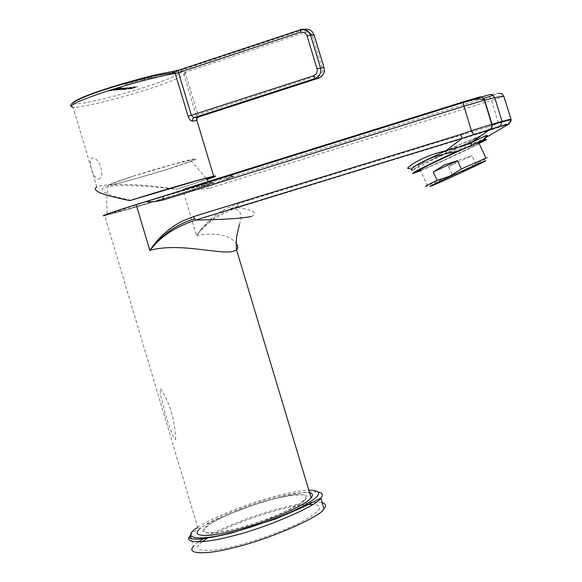 <?xml version="1.0" encoding="UTF-8"?>
<svg xmlns="http://www.w3.org/2000/svg" width="582" height="582" viewBox="0 0 582 582"><rect width="100%" height="100%" fill="white"/><g stroke="black" fill="none" stroke-linecap="round" stroke-linejoin="round"><path stroke-width="0.44" stroke-dasharray="2.91 2.18" d="M184.603 189.543L231.229 176.63C236.037 175.611 234.306 176.542 226.034 179.423L183.643 192.693C159.453 200.295 119.165 212.124 108.565 214.714L104.68 215.653L198.549 530.195L201.845 527.205C212.699 519.493 231.454 511.222 258.124 502.382C281.761 494.94 298.93 491.746 309.617 492.787M209.353 183.257L149.065 200.717L112.755 212.328L107.394 214.511L126.723 209.6L171.588 196.316L206.799 185.091L213.354 182.566L209.353 183.257M226.034 179.423L227.147 178.427C234.393 175.742 235.659 174.818 230.938 175.662L185.498 188.648M472.22 100.031L228.355 176.193M485.061 102.461L209.113 188.372L207.388 185.243M183.643 192.693L196.52 235.55L199.262 231.672C206.872 221.466 216.286 213.536 227.489 207.876L237.754 203.787L488.211 126.796L488.807 130.601L508.733 124.213M175.706 439.643C175.007 420.189 169.922 403.144 160.443 388.521L160.225 392.523L160.872 396.444L165.688 415.446L171.85 433.721L173.407 437.133L175.706 439.643M196.52 235.55C216.577 232.138 229.817 234.808 236.248 243.56M489.389 96.605L491.521 100.453L503.845 96.328M511.032 119.165L498.505 123.217L499.356 127.087M238.154 205.941C222.513 210.851 209.447 219.669 198.964 232.407L199.451 232.182C207.468 222.462 219.021 214.634 234.131 208.712L237.98 207.548L237.754 203.787M196.541 235.528L198.979 232.713M251.453 216.468C258.466 213.143 253.978 210.167 237.98 207.548L488.807 130.601L465.236 144.823C442.989 149.363 415.999 166.176 409.51 168.314L412.856 169.886L413.867 169.508C420.968 166.503 444.728 151.618 465.062 147.799L474.737 145.587C457.059 154.274 423.98 169.398 415.359 172.709L412.849 173.385M484.791 137.999L483.809 138.727L484.806 138.189M465.062 147.799L465.062 145.129C475.429 142.692 478.309 142.314 482.784 139.869L483.809 138.727C480.048 141.04 473.857 143.077 465.236 144.823L465.062 145.129C449.551 149.385 437.177 154.266 427.945 159.766C421.113 163.091 413.715 169.391 413.867 169.508L415.337 172.723M484.668 140.735L486.05 139.513M485.694 140.117L486.326 139.505M420.56 170.686C433.139 165.521 459.896 153.277 474.847 145.842L482.733 141.819L482.784 139.869L484.835 138.436M477.065 144.736L474.847 145.842M304.211 500.942L292.149 508.428L270.957 517.762L246.637 526.063L225.751 531.388L209.331 533.49L202.703 531.322L206.763 525.946L219.501 518.453L240.133 509.563L263.049 501.786L282.837 496.679L299.155 494.344L306.903 495.966L304.211 500.942M452.279 174.731L464.632 170.693L475.705 163.775L471.987 155.721L460.231 159.577L448.584 166.699L452.279 174.731L427.45 185.68L418.072 165.266C426.126 162.203 438.537 156.747 455.306 148.897C474.519 139.724 481.547 135.919 476.374 137.483L445.63 150.825M485.934 158.151C490.291 156.471 487.621 157.991 477.917 162.713L475.705 163.775M427.035 159.686C416.341 165.07 413.351 166.925 418.072 165.266M454.833 149.043C438.275 156.856 418.778 165.252 417.861 164.99C417.549 164.575 427.072 159.657 439.403 153.815C456.71 145.645 476.556 137.141 476.694 137.767C476.44 138.443 466.735 143.419 454.833 149.043M448.584 166.699L471.987 155.721M129.517 87.998L127.465 88.602L128.848 88.057M128.826 88.006L127.451 88.551L129.502 87.947M137.337 86.645L132.31 88.435L137.832 86.602M137.323 86.594L137.818 86.551M132.296 88.384L133.191 88.304L132.31 88.435M133.191 88.304L132.158 88.646L133.205 88.355M132.158 88.646L129.844 88.857L132.172 88.697M129.844 88.857L130.885 88.515L129.859 88.908M131.808 88.479L130.899 88.566M130.885 88.515L131.794 88.428M129.015 88.988L135.599 86.805M135.584 86.754L129 88.937M128.222 89.061L134.551 86.747L123.02 90.123L131.823 87.649L128.222 89.061L131.823 87.649M131.808 87.598L123.006 90.072L134.529 86.696L128.207 89.01M130.433 87.271L124.701 89.519L133.227 87.016L126.389 88.238L128.375 87.453L121.733 89.657L130.426 87.271M130.812 87.62L124.686 89.468L129.706 87.715M129.691 87.664L130.797 87.562M123.304 89.264L124.686 89.002M124.672 88.951L123.282 89.206M127.022 88.202L122.838 89.555M122.824 89.504L127.007 88.144M123.035 88.566L127.109 87.62L118.975 89.912L125.807 87.94L121.303 89.701L127.109 87.62M127.094 87.569L125.625 88.26M125.61 88.209L121.303 89.701M121.289 89.643L120.787 89.744M120.772 89.693L125.879 87.977M125.865 87.926L125.29 88.02M125.275 87.969L123.391 88.573M123.377 88.515L119.506 89.861M119.485 89.81L118.975 89.912M118.961 89.861L123.02 88.508M118.677 89.781L123.69 88.188L123.908 87.875L122.977 87.94L116.298 90.159L118.677 89.781L116.298 90.159M123.726 87.875L118.663 89.73M116.284 90.101L122.977 87.94M122.962 87.882L123.479 87.838M119.936 89.337L122.176 88.624M119.914 89.286L122.155 88.566M117.87 89.759L122.453 88.238M122.438 88.188L117.848 89.708M117.797 88.602L116 89.068L118.131 88.428M118.117 88.369L115.985 89.01L117.775 88.551M108.296 91.003L115.607 89.563L110.82 90.457L119.281 88.275L118.153 88.704L119.827 88.42L118.83 88.937L113.745 90.043L117.368 89.526L120.918 88.268L119.994 88.151L121.449 87.606L113.563 89.643M119.841 87.744L113.577 89.693M118.888 88.26L119.856 87.795M121.449 87.606L118.91 88.319M119.994 88.151L121.463 87.656M120.918 88.268L120.016 88.202M117.368 89.526L120.932 88.326M113.963 90.334L117.382 89.577M113.745 90.043L113.446 90.421L113.985 90.385M114.785 89.803L113.766 90.094M115.847 89.81L114.589 90.006M118.83 88.937L115.862 89.861M119.827 88.42L118.852 88.988M118.153 88.704L119.841 88.471M119.281 88.275L118.168 88.755M110.82 90.457L119.295 88.326M111.788 90.326L110.835 90.508M118.342 88.813L111.802 90.377M115.607 89.563L118.357 88.864M111.024 90.625L115.622 89.613M108.31 91.054L111.038 90.676M124.824 84.55L141.404 79.967L124.81 84.499M145.027 79.261L142.044 79.981M142.685 79.647L142.059 80.032M145.798 78.897L142.699 79.705M145.042 79.312L145.813 78.948M147.02 78.665L149.909 77.959L147.006 78.614M162.007 75.806L150.025 78.126L160.166 76.642L164.015 75.362L160.145 76.591L150.025 78.126M151.014 77.719L150.04 78.177M162.022 75.856L151.029 77.77M198.273 117.077L198.338 116.713M196.992 117.906L198.338 116.698L197.785 114.516L185.04 72.161L183.17 69.593L180.093 71.069C188.452 71.521 161.636 82.542 132.66 90.959C99.915 100.642 70.728 106.455 72.75 102.832M180.093 71.069L181.882 71.128L183.403 72.626L196.905 118.11M98.591 179.111C105.808 178.077 99.275 156.223 92.334 158.151C86.951 158.348 93.607 180.631 98.591 179.111M207.09 179.46L177.008 189.143C143.659 184.29 118.182 183.155 100.57 185.731L96.823 186.938L73.077 107.357L77.1 107.124C88.151 106.179 123.537 97.23 147.319 89.461C172.039 81.655 190.852 73.172 183.497 72.896L305.688 32.163C308.875 31.493 311.13 32.73 312.447 35.866L314.193 35.167M177.008 189.143L207.01 179.351M131.059 200.31C112.69 196.549 103.065 193.013 102.206 189.703C102.126 187.193 108.427 185.804 121.107 185.542C137.519 185.323 155.801 186.611 175.953 189.397M137.898 204.158C163.906 195.981 202.31 184.814 209.666 183.141C219.727 180.784 210.538 184.101 182.093 193.086C149.785 203.191 108.172 215.122 107.175 214.714C105.284 214.707 115.527 211.186 137.898 204.158M179.329 193.777L123.646 210.248C116.531 212.146 113.643 212.721 114.996 211.972L140.997 203.38L182.646 190.845L206.217 184.479C207.388 184.458 203.7 185.876 195.152 188.735L179.329 193.777M133.765 175.997C118.211 180.944 109.634 184.036 108.026 185.272C105.095 187.389 144.03 176.732 170.788 168.191C196.338 159.926 202.783 157.147 190.125 159.832C180.013 162.116 151.065 170.446 133.765 175.997M170.17 168.322C153.51 173.567 131.539 179.933 118.677 183.185C112.086 184.749 109.387 185.076 110.602 184.167L134.449 175.851L172.796 164.451L194.715 159.097L194.046 160.072L170.17 168.322M322.173 502.775C313.829 501.444 300.45 503.161 282.044 507.926C258.212 513.739 220.884 527.787 204.711 537.79M198.426 541.9L193.53 546.302L191.252 538.663M235.892 528.958L258.641 522.149L282.226 513.033L299.112 504.398L306.336 498.272L303.986 494.787L291.451 495.209L273.184 499.036L251.773 505.445L229.293 514.03L212.299 522.432L203.998 528.769L204.959 532.777L216.941 532.785L235.892 528.958M493.201 95.39L498.563 93.324L490.619 94.495M227.147 178.427L483.657 98.394M498.41 122.897L491.521 100.453L485.33 102.381M209.113 188.372L191.965 190.096M488.211 126.796L498.505 123.217M479.146 97.114L489.353 94.677M479.102 143.376C468.663 149.13 431.859 166.074 420.444 170.424M178.659 69.956L300.348 29.537L304.488 29.333M304.517 29.82L305.688 32.163M312.447 35.866L322.283 68.254L324.043 67.592M196.221 115.178L318.791 75.318C321.773 73.972 322.937 71.615 322.283 68.254M303.506 29.638L183.17 69.593M172.854 71.528L172.192 71.644M318.791 75.318L318.849 78.075M202.223 541.697C188.844 551.176 206.814 553.678 236.547 545.669C257.571 540.547 289.429 528.842 305.528 519.697C321.308 510.698 323.788 505.576 312.985 504.332M305.594 504.623C282.801 506.333 231.49 523.371 208.552 537.339M190.343 535.593C194.766 527.35 245.378 505.693 278.945 497.61C296.893 492.932 310.104 491.106 318.572 492.125M197.727 527.445C209.847 518.336 251.235 502.07 277.279 495.748C289.64 492.51 300.152 490.633 308.809 490.109M231.229 176.63L230.938 175.662M510.872 121.936L499.385 126.789L488.829 130.448L234.299 208.654M239.413 224.543L241.079 218.177C241.195 212.619 238.882 209.462 234.131 208.712M476.658 165.39L477.917 162.713M457.045 174.607L456.564 173.683M476.374 137.483L478.731 142.568M73.077 107.357L70.866 106.164M323.032 74.743L319.082 77.639L198.397 116.684M108.026 185.272L106.673 199.997L107.175 214.714M209.666 183.141L208.509 181.453M206.188 178.223L190.125 159.832"/><path stroke-width="0.87" d="M104.68 215.653C99.195 216.599 109.678 212.917 136.13 204.602L184.603 189.543M463.643 101.734L479.146 97.114C481.751 96.59 483.577 97.587 484.631 100.097L463.941 106.259L463.308 102.519L463.643 101.734L185.498 188.648L182.697 190.103M409.51 168.314C401.856 170.802 419.331 156.543 445.848 150.774L462.224 138.269L490.139 129.342L491.775 127.16L491.797 124.322L502.019 121.383L494.707 97.58L493.019 95.259L489.818 94.56L472.22 100.031M236.248 243.56C238.169 246.077 238.242 248.136 236.481 249.736L234.444 250.849C223.328 255.964 179.7 241.748 149.858 250.442L152.753 246.302C160.828 235.412 170.81 226.951 182.712 220.92L193.61 216.569L460.427 134.522L471.427 130.688L463.941 106.259L163.164 200.026L162.924 196.316L463.308 102.49L474.366 99.558C479.241 98.693 482.565 98.896 484.34 100.169M198.549 530.195C191.282 537.659 212.917 536.786 238.976 529.322C266.265 522.112 302.218 506.667 309.289 499.64L311.137 497.836C313.334 495.326 312.825 493.645 309.617 492.787M503.845 96.328L501.742 93.637L498.563 93.324M492.154 124.664L484.631 100.097L494.707 97.58L503.786 96.154L511.032 119.165M508.733 124.213L511.178 119.979L511.003 119.063M251.453 216.468C241.981 218.439 223.393 219.632 195.698 220.047C176.542 226.478 162.305 235.412 152.986 246.841L149.872 250.42M152.477 247.408L152.426 246.761M152.448 247.081C163.702 233.455 177.728 224.005 194.541 218.723L195.698 220.047L462.224 138.269L460.427 134.522M473.632 134.471L471.427 130.688L491.797 124.322M502.128 121.82L492.154 124.701L491.768 124.337L484.355 100.169M510.967 119.608L510.843 119.099L502.019 121.383L500.331 126.287L509.185 123.886L510.974 119.674M482.733 141.819L486.057 139.869L486.348 139.52L485.766 139.578L475.407 143.623L485.068 139.193L484.857 138.552L486.13 135.504L471.544 142.474L490.139 129.342L500.331 126.287M486.13 135.504C488.072 134.966 487.629 135.795 484.791 137.999M484.806 138.189L509.185 123.886M412.856 169.886C405.647 172.345 421.157 158.799 446.612 153.597L445.848 150.774L461.599 146.526L471.544 142.474L471.245 145.413L458.783 150.934L446.612 153.597M412.849 173.385C410.885 173.189 435.591 160.952 458.667 150.673L461.933 149.516M420.56 170.686L414.34 173.101C405.516 176.222 432.07 162.938 458.783 150.934M475.407 143.623L471.245 145.413M486.05 139.513L485.068 139.193M478.28 142.415L486.326 139.505M450.206 176.441C477.131 163.84 498.949 154.667 476.658 165.39L457.045 174.607C425.078 189.361 419.666 190.7 450.206 176.441M461.344 168.991L449.893 176.157L437.118 180.325L433.292 171.996L457.488 160.639L461.344 168.991L485.934 158.151L478.731 142.568M427.45 185.68C422.954 187.404 426.177 185.622 437.118 180.325M445.63 150.825L427.035 159.686M433.292 171.996L444.008 165.077L457.488 160.639M318.849 78.075L198.207 117.098L196.629 118.444L196.447 120.561L192.402 121.158L192.533 119.041L193.981 117.702L315.204 78.475L318.74 78.112C323.221 76.082 324.967 72.546 323.985 67.497L317.008 68.712L307.078 36.011C305.746 32.839 303.469 31.595 300.261 32.272L178.572 72.641L178.383 70.393L178.856 69.898M72.75 102.832C76.286 99.406 89.337 94.102 111.919 86.922C137.628 79.057 157.722 73.965 172.192 71.644L174.716 72.51L175.233 73.521L178.572 72.641L191.427 115.403L193.981 117.702L198.273 117.077M192.402 121.158L190.394 120.263L188.306 116.917L175.233 73.521C162.349 75.238 126.723 84.506 103.109 92.473C77.37 101.246 67.359 106.208 73.077 107.357M196.905 118.11L196.847 120.256M196.992 117.906L196.447 120.561M96.823 186.938C91.127 190.525 102.141 195.079 129.866 200.601C158.537 191.493 199.953 179.409 211.477 176.753L213.681 176.259C217.806 175.458 215.602 176.528 207.09 179.46M207.01 179.351L212.736 177.139L213.048 176.775L211.542 176.972L196.92 180.696L129.866 200.601M193.53 546.302C185.542 554.53 206.53 554.901 234.328 547.517C268.746 539.536 320.478 516.831 324.021 508.908C326.546 505.904 325.927 503.859 322.173 502.775M204.711 537.79L198.426 541.9M490.619 94.495L489.353 94.677M483.657 98.394L493.201 95.39M149.858 250.442L136.13 204.602M163.164 200.026L155.474 201.532L144.954 201.845M194.541 218.723L193.61 216.569M492.161 124.723L491.914 127.312L490.32 129.277M484.835 138.436C486.348 137.207 486.356 137.25 484.857 138.552L483.577 139.753L483.78 140.189M420.444 170.424C413.838 172.759 419.928 169.413 438.712 160.385C454.251 152.964 477.902 142.532 480.827 141.819C482.529 141.273 481.961 141.797 479.102 143.376M317.008 68.712C317.663 72.103 316.492 74.481 313.48 75.842L188.102 116.32M300.261 32.272L300.348 29.537C304.961 28.503 308.329 30.249 310.446 34.782L310.562 35.131L307.078 36.011M303.506 29.638L304.517 29.82M304.488 29.333C308.933 28.642 312.112 30.424 314.018 34.702L310.562 35.131L320.478 67.796C321.468 72.881 319.707 76.438 315.204 78.475L313.48 75.842M314.193 35.167L323.985 67.497L314.011 34.694L310.446 34.782C308.053 30.49 304.561 28.904 299.977 30.009L178.383 70.393L174.716 72.51L154.383 75.806C122.191 83.743 98.336 91.025 82.826 97.645C70.087 103.56 70.589 105.102 70.757 104.986L70.866 106.164M324.043 67.592L324.429 71.23L323.032 74.743M178.659 69.956L172.854 71.528M312.985 504.332L305.594 504.623M208.552 537.339L202.223 541.697M318.572 492.125C322.683 493.085 323.417 495.086 320.777 498.127C317.175 505.809 265.377 528.289 230.989 536.349C203.205 543.777 182.29 543.624 190.343 535.593L191.252 538.663M308.809 490.109C322.865 490.364 321.795 495.195 305.608 504.616C289.283 514.088 254.159 527.081 231.2 532.719C197.305 541.922 180.136 538.154 197.727 527.445M236.488 249.729L311.137 497.836M161.694 196.665L162.924 196.33M502.15 121.944L510.967 119.645L510.872 121.936M236.488 249.736C236.168 243.778 236.241 239.26 236.707 236.183L239.413 224.543M196.84 120.263L213.681 176.259M208.509 181.453L206.188 178.223M190.343 535.593C188.015 537.833 189.674 538.99 195.305 539.063C199.073 539.725 210.924 537.79 230.865 533.243L275.475 518.962L302.705 507.337L320.769 498.127L324.021 508.908"/></g></svg>
